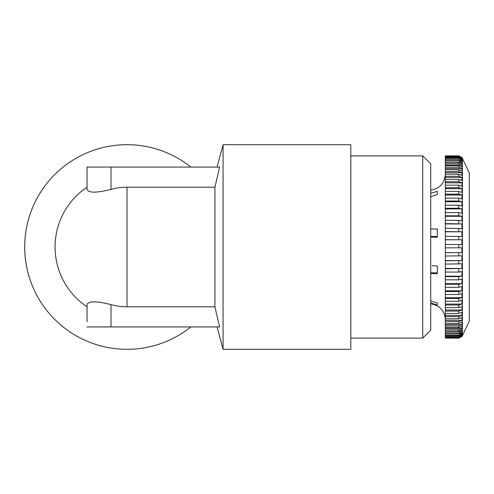 <?xml version="1.0" encoding="UTF-8"?>
<svg xmlns="http://www.w3.org/2000/svg" width="494" height="494" viewBox="0 0 494 494"><rect width="100%" height="100%" fill="white"/><g stroke="black" fill="none" stroke-linecap="round" stroke-linejoin="round"><path stroke-width="0.74" d="M430.737 236.447L437.326 236.447M430.737 272.83L437.326 272.83M430.737 302.939L437.326 305.082L437.326 303.1L430.737 300.852M430.737 273.515L437.326 273.695L437.326 265.939L432.096 265.784M430.737 237.089L437.326 237.262L437.326 229.08L430.737 228.901M430.737 196.754L437.326 194.506L437.326 191.24L430.737 193.376M461.933 157.506L458.759 155.894L445.322 155.894L445.322 156.4L458.759 156.4L461.933 157.963L461.933 157.58L458.759 156.018L445.322 156.018M462.384 158.191L462.384 335.809L469.3 320.976L469.3 173.024L461.958 157.475M422.741 155.882L422.741 338.118L430.737 330.128L430.737 163.872L422.741 155.882L350.808 155.882M422.741 338.118L350.808 338.118M190.869 167.071A102.307 102.307 0 0 0 24.7 247A102.307 102.307 0 0 0 190.869 326.929M87.043 321.687L87.043 304.637C88.506 300.926 96.497 300.926 111.02 304.637L111.02 326.929L87.043 326.929M87.043 167.071L87.043 189.363C88.475 193.074 96.472 193.074 111.02 189.363A59.811 59.811 0 0 1 127.007 187.189L214.927 187.189L219.602 167.071L87.043 167.071L87.043 172.313M87.043 306.811A71.933 71.933 0 0 1 87.043 187.189M217.07 326.929L223.066 349.307L350.808 349.307L350.808 144.693L223.066 144.693L223.066 349.307M217.07 167.071L223.066 144.693M214.927 187.189L214.927 306.811L127.007 306.811A59.811 59.811 0 0 1 111.02 304.637M111.02 326.929L219.602 326.929L214.927 306.811M461.933 336.494L458.759 338.063L445.322 338.063L458.759 337.877L461.933 336.321L461.933 335.846L458.759 337.402L445.322 337.402L445.322 336.92L458.759 336.92L461.933 335.383L461.933 334.481L458.759 336.019L445.322 336.019L445.322 335.241L458.759 335.241L461.933 333.734L461.933 332.413L458.759 333.919L445.322 333.919L445.322 332.845L458.759 332.845L461.933 331.381L461.933 329.659L458.759 331.122L445.322 331.122L445.322 329.764L458.759 329.764L461.933 328.356L461.933 326.238L458.759 327.639L445.322 327.639L445.322 326.015L458.759 326.015L461.933 324.675L461.933 322.174L458.759 323.514L445.322 323.514L445.322 321.625L458.759 321.625L461.933 320.365L461.933 317.512L458.759 318.772L445.322 318.772L445.322 316.642L458.759 316.642L461.933 315.468L461.933 312.282L458.759 313.449L445.322 313.449L445.322 311.09L458.759 311.09L461.933 310.016L461.933 306.521L458.759 307.595L445.322 307.595L445.322 305.026L458.759 305.026L461.933 304.063L461.933 300.284L458.759 301.254L445.322 301.254L445.322 298.5L458.759 298.5L461.933 297.647L461.933 293.621L458.759 294.473L445.322 294.473L445.322 291.553L458.759 291.553L461.933 290.824L461.933 286.576L458.759 287.31L445.322 287.31L445.322 284.248L458.759 284.248L461.933 283.642L461.933 279.215L458.759 279.82L445.322 279.82L445.322 276.64L458.759 276.64L461.933 276.171L461.933 271.595L458.759 272.071L445.322 272.071L445.322 268.798L461.933 268.464L461.933 263.777L445.322 264.117L445.322 260.783L461.933 260.585L461.933 255.83L445.322 256.022L445.322 252.65L461.933 252.595L461.933 247.803L445.322 247.858L445.322 244.481L461.933 244.561L461.933 239.775L445.322 239.689L445.322 236.323L461.933 236.546L461.933 231.803L445.322 231.575L445.322 228.253L461.933 228.617L461.933 223.949L445.322 223.591L445.322 220.336L458.759 220.336L461.933 220.837L461.933 216.286L458.759 215.792L445.322 215.792L445.322 212.636L458.759 212.636L461.933 213.266L461.933 208.869L458.759 208.24L445.322 208.24L445.322 205.208L458.759 205.208L461.933 205.961L461.933 201.762L458.759 201.009L445.322 201.009L445.322 198.119L458.759 198.119L461.933 198.996L461.933 195.013L458.759 194.142L445.322 194.142L445.322 191.419L458.759 191.419L461.933 192.413L461.933 188.689L458.759 187.701L445.322 187.701L445.322 185.176L458.759 185.176L461.933 186.269L461.933 182.829L458.759 181.736L445.322 181.736L445.322 179.421L458.759 179.421L461.933 180.613L461.933 177.488L458.759 176.302L445.322 176.302L445.322 174.215L458.759 174.215L461.933 175.494L461.933 172.709L458.759 171.43L445.322 171.43L445.322 169.596L458.759 169.596L461.933 170.949L461.933 168.528L458.759 167.17L445.322 167.17L445.322 165.595L458.759 165.595L461.933 167.015L461.933 164.971L458.759 163.557L445.322 163.557L445.322 162.254L458.759 162.254L461.933 163.724L461.933 162.081L458.759 160.612L445.322 160.612L445.322 159.593L458.759 159.593L461.933 161.112L461.933 159.877L458.759 158.364L445.322 158.364L445.322 157.642L458.759 157.642L461.933 159.185L461.933 158.37L458.759 156.826L445.322 156.826L445.322 156.4M445.322 338.063L458.759 338.106L461.902 336.538M445.322 337.402L445.322 337.877M445.322 336.019L445.322 336.92M445.322 333.919L445.322 335.241M445.322 331.122L445.322 332.845M445.322 327.639L445.322 329.764M445.322 323.514L445.322 326.015M445.322 318.772L445.322 321.625M445.322 313.449L445.322 316.642M445.322 307.595L445.322 311.09M445.322 301.254L445.322 305.026M445.322 294.473L445.322 298.5M445.322 287.31L445.322 291.553M445.322 279.82L445.322 284.248M445.322 272.071L445.322 276.64M445.322 264.117L445.322 268.798M445.322 256.022L445.322 260.783M445.322 247.858L445.322 252.65M445.322 244.481L445.322 239.689M445.322 236.323L445.322 231.575M445.322 228.253L445.322 223.591M445.322 220.336L445.322 215.792M445.322 212.636L445.322 208.24M445.322 205.208L445.322 201.009M445.322 198.119L445.322 194.142M445.322 191.419L445.322 187.701M445.322 185.176L445.322 181.736M445.322 179.421L445.322 176.302M445.322 174.215L445.322 171.43M445.322 169.596L445.322 167.17M445.322 165.595L445.322 163.557M445.322 162.254L445.322 160.612M445.322 158.364L445.322 159.593M445.322 156.826L445.322 157.642M437.326 191.24L437.326 194.506M437.326 303.1L437.326 305.082M461.933 157.58L461.594 157.58M461.933 158.37L461.075 158.37M461.933 159.877L460.247 159.877M461.933 162.081L445.322 162.081M461.933 164.971L445.322 164.971M461.933 168.528L445.322 168.528M461.933 172.709L445.322 172.709M461.933 177.488L445.322 177.488M461.933 182.829L445.322 182.829M461.933 188.689L445.322 188.689M461.933 195.013L445.322 195.013M461.933 201.762L445.322 201.762M461.933 208.869L445.322 208.869M461.933 216.286L445.322 216.286M461.933 223.949L445.322 223.949M461.933 231.803L445.322 231.803M461.933 239.775L445.322 239.775M445.322 252.595L461.933 252.595M445.322 260.585L461.933 260.585M445.322 268.464L461.933 268.464M445.322 276.171L461.933 276.171M445.322 283.642L461.933 283.642M445.322 290.824L461.933 290.824M445.322 297.647L461.933 297.647M445.322 304.063L461.933 304.063M445.322 310.016L461.933 310.016M445.322 315.468L461.933 315.468M445.322 320.365L461.933 320.365M445.322 324.675L461.933 324.675M445.322 328.356L461.933 328.356M445.322 331.381L461.933 331.381M459.988 333.734L461.933 333.734M460.939 335.383L461.933 335.383M461.501 336.321L461.933 336.321M127.007 187.189L127.007 306.811M111.02 167.071L111.02 189.363M458.759 337.402L458.759 336.92M458.759 336.019L458.759 335.241M458.759 333.919L458.759 332.845M458.759 331.122L458.759 329.764M458.759 327.639L458.759 326.015M458.759 323.514L458.759 321.625M458.759 318.772L458.759 316.642M458.759 313.449L458.759 311.09M458.759 307.595L458.759 305.026M458.759 301.254L458.759 298.5M458.759 294.473L458.759 291.553M458.759 287.31L458.759 284.248M458.759 279.82L458.759 276.64M458.759 272.071L458.759 268.798M458.759 264.117L458.759 260.783M458.759 256.022L458.759 252.65M458.759 247.858L458.759 244.481M458.759 239.689L458.759 236.323M458.759 231.575L458.759 228.253M458.759 223.591L458.759 220.336M458.759 215.792L458.759 212.636M458.759 208.24L458.759 205.208M458.759 201.009L458.759 198.119M458.759 194.142L458.759 191.419M458.759 187.701L458.759 185.176M458.759 181.736L458.759 179.421M458.759 176.302L458.759 174.215M458.759 171.43L458.759 169.596M458.759 167.17L458.759 165.595M458.759 163.557L458.759 162.254M458.759 160.612L458.759 159.593M458.759 158.364L458.759 157.642M458.759 156.826L458.759 156.4M430.737 303.81C439.697 305.366 444.557 310.67 445.322 319.735M462.384 335.809L461.958 336.525M430.737 190.19C439.697 188.634 444.557 183.33 445.322 174.265"/></g></svg>
